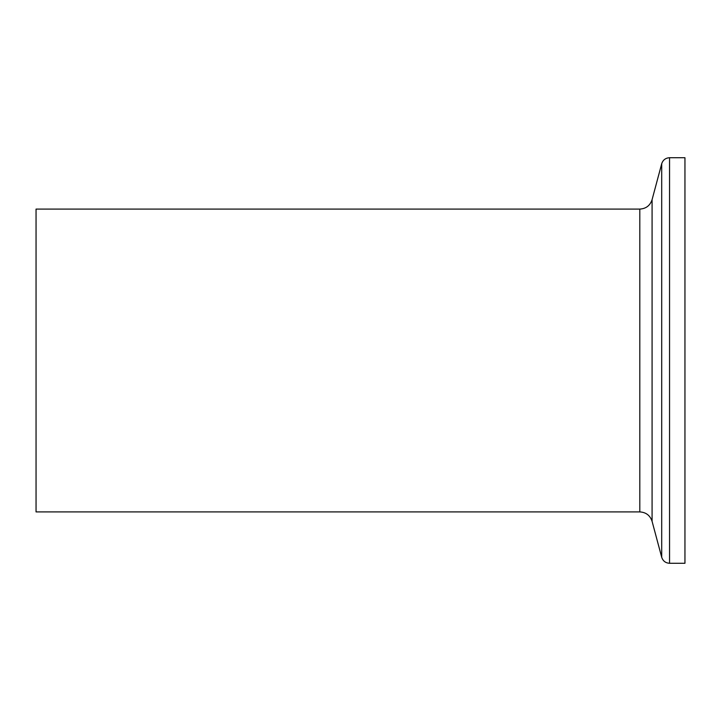 <?xml version="1.0" encoding="UTF-8"?>
<svg xmlns="http://www.w3.org/2000/svg" width="721" height="721" viewBox="0 0 721 721"><rect width="100%" height="100%" fill="white"/><g stroke="black" fill="none" stroke-linecap="round" stroke-linejoin="round"><path stroke-width="1.08" d="M669.548 563.281L684.95 563.281L684.95 157.719L669.548 157.719L669.548 563.281C665.582 563.038 662.969 561.037 661.707 557.27L661.707 163.73C662.969 159.963 665.582 157.962 669.548 157.719M639.806 511.91L639.806 209.09L36.05 209.09L36.05 511.91L639.806 511.91C646.016 512.289 650.108 515.425 652.081 521.328L661.707 557.27M652.081 521.328L652.081 199.672L661.707 163.73M639.806 209.09C646.016 208.711 650.108 205.575 652.081 199.672"/></g></svg>
